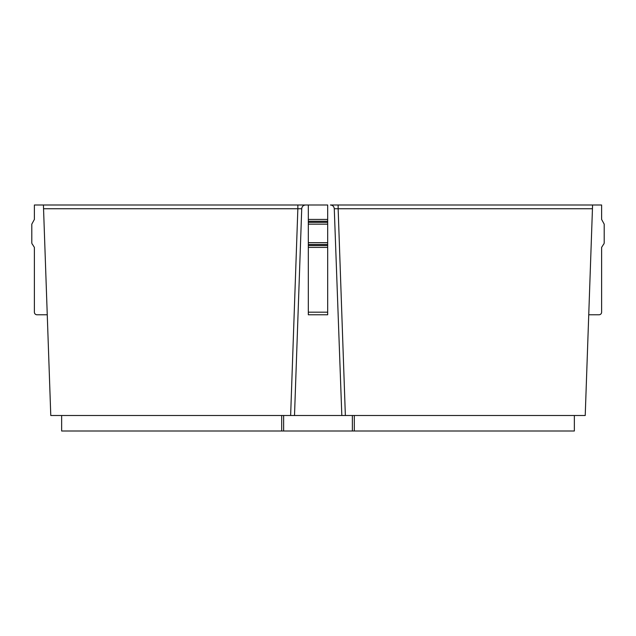 <?xml version="1.0" encoding="UTF-8"?>
<svg xmlns="http://www.w3.org/2000/svg" width="636" height="636" viewBox="0 0 636 636"><rect width="100%" height="100%" fill="white"/><g stroke="black" fill="none" stroke-linecap="round" stroke-linejoin="round"><path stroke-width="0.95" d="M354.308 431.001L574.356 431.001L574.356 415.507L354.308 415.507L354.308 431.001L283.632 431.001L283.632 415.507L50.777 415.507L43.55 208.735L297.855 208.735L297.855 204.999L305.598 204.999C303.293 205.19 302.005 206.438 301.726 208.735L297.855 208.735L290.636 415.507L292.21 415.507M352.368 431.001L352.368 415.507L283.632 415.507M283.632 431.001L61.644 431.001L61.644 415.507M352.368 415.507L354.308 415.507M308.317 314.772L308.317 312.189L308.317 314.772L327.683 314.772L327.683 247.396L308.317 247.396L308.317 224.15L327.683 224.15L327.683 221.249L308.317 221.249L308.317 204.999L34.384 204.999L34.384 219.428L31.8 224.15L31.8 242.674A2.584 2.584 0 0 0 32.555 244.494L34.384 247.396L34.384 312.189A2.584 2.584 0 0 0 36.968 314.772L47.255 314.772M294.078 415.507L294.508 415.507L301.726 208.735M338.145 204.999L592.577 204.999L592.45 208.735L334.274 208.735L338.145 208.735L338.145 204.999L330.41 204.999C332.708 205.19 333.995 206.438 334.274 208.735L341.826 415.507M327.683 312.189L308.317 312.189L308.317 247.396M308.317 221.249L308.317 224.15M327.683 221.249L327.683 204.999L305.232 204.999M588.745 314.772L599.033 314.772A2.584 2.584 0 0 0 601.616 312.189L601.616 247.396L603.445 244.494A2.584 2.584 0 0 0 604.2 242.674L604.2 224.15L601.616 219.428L601.616 204.999L592.577 204.999L592.45 208.664M304 204.999L297.855 204.999M303.929 205.38A3.872 3.872 0 0 0 303.054 205.945M302.76 206.239A3.872 3.872 0 0 0 302.164 207.082M332.072 205.38A3.872 3.872 0 0 1 332.946 205.945M333.24 206.239A3.872 3.872 0 0 1 333.836 207.082M308.317 242.674L327.683 242.674L327.683 224.15M327.683 242.674L327.683 247.396M43.423 204.999L43.55 208.664M574.356 415.507L585.223 415.507L592.45 208.735M338.145 208.735L345.364 415.507L343.599 415.507M327.683 245.568L308.317 245.568M308.317 244.494L327.683 244.494M308.317 222.322L327.683 222.322M327.683 219.428L308.317 219.428M281.692 431.001L281.692 415.507"/></g></svg>
